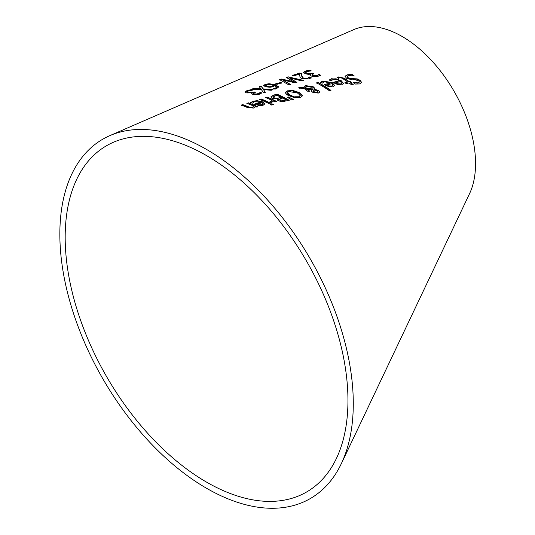 <?xml version="1.0" encoding="UTF-8"?>
<svg xmlns="http://www.w3.org/2000/svg" width="535" height="535" viewBox="0 0 535 535"><rect width="100%" height="100%" fill="white"/><g stroke="black" fill="none" stroke-linecap="round" stroke-linejoin="round"><path stroke-width="0.8" d="M253.49 93.424L254.299 94.147L256.272 94.347L258.137 93.979L260.13 92.642L261.862 93.217M251.711 93.759L252.333 92.909A167.348 96.621 -120 0 0 252.212 92.876L246.662 92.943L244.99 91.96L246.869 90.682L250.962 89.679L251.911 90.194M244.99 92.267L246.869 90.983L250.962 89.98M247.217 91.973L248.447 92.702L250.955 92.903L253.924 92.16L255.282 92.542M250.962 89.679A165.442 95.518 60 0 1 252.694 90.074L248.387 90.943L247.217 92.033L250.955 92.602L253.924 92.16M253.924 91.866A166.405 96.079 60 0 1 255.282 92.241L253.443 93.277L254.299 93.846L256.272 94.046L259.502 93.291M259.502 92.99L260.13 92.348A165.576 95.598 60 0 1 261.862 92.916L259.421 94.2L256.151 94.795L252.808 94.448L251.684 93.605L252.333 92.909M340.534 84.222L341.644 83.299L340.561 81.581L335.719 82.738L338.087 84.135L340.534 84.222L341.644 83.005M329.339 80.23L331.693 78.966L336.134 78.805L341.056 80.792L343.457 83.52M333.031 82.644L339.384 80.805L337.545 79.849L334.736 79.28L333.064 79.474L331.025 80.952A143.005 82.564 -120 0 0 329.339 79.936L331.693 78.672L341.056 80.497L343.463 83.38L341.711 84.831L338.04 84.731L333.873 82.885A143.072 82.604 -120 0 0 333.031 82.35L339.384 80.805M335.719 82.738L338.087 84.135M338.087 83.841L340.534 83.928M320.492 82.55L322.846 81.287L332.208 82.938L334.609 85.567M330.536 82.965L324.217 81.755L322.177 83.226A146.423 84.537 -120 0 0 320.492 82.263L322.846 80.992L332.208 82.644L334.616 85.426L332.864 86.871L329.192 86.824L325.026 85.078A146.483 84.57 -120 0 0 324.183 84.563L330.536 82.965L324.183 84.858M329.239 85.954L331.687 86.001L332.797 85.085L331.687 86.295L329.239 86.249L326.872 84.911L329.239 86.249M332.797 85.085L331.713 83.714L326.872 84.911M345.055 76.572L347.135 75.081L352.097 74.739L354.137 76.13M347.188 76.806L347.977 77.976L351.355 78.919L357.219 79.173L360.222 80.671L361.56 82.517M353.354 82.845L358.089 83.159L359.4 82.036M353.354 82.544L358.089 82.858L359.413 81.888L358.697 80.852L355.2 79.762L352.05 79.842L346.54 78.25L345.055 76.278L347.135 74.786L352.097 74.445A134.292 77.535 60 0 1 354.137 75.836L348.659 75.669L347.168 76.659L347.977 77.682L351.355 78.625L357.219 78.872L360.222 80.377L361.566 82.37L359.607 83.941L355.18 84.049A137.314 79.28 -120 0 0 353.234 82.571L353.354 82.657M329.386 90.729A147.693 85.272 -120 0 0 316.613 82.838L318.164 82.417A147.098 84.931 60 0 1 330.931 90.375L329.386 90.729M318.164 82.417L330.931 90.669M316.613 83.126L318.164 82.711M337.103 77.829L338.561 77.241L344.232 78.484L349.315 81.995L350.351 81.761L351.629 82.698M350.592 82.624A138.13 79.748 60 0 1 353.227 84.604L351.682 84.925A138.725 80.096 -120 0 0 349.047 82.958L346.198 83.587A139.822 80.725 -120 0 0 344.921 82.678L347.763 82.036A138.725 80.096 -120 0 0 343.396 79.033L341.397 77.923L339.524 77.876L338.495 78.398A139.822 80.725 -120 0 0 337.103 77.535L338.561 76.946L344.232 78.19A138.13 79.748 60 0 1 349.315 81.694L350.351 81.467A137.729 79.521 60 0 1 351.629 82.403L350.592 82.925L353.227 84.904M344.921 82.972L347.763 82.036M285.155 92.769L287.435 90.843L293.046 90.502L299.205 92.542L302.456 95.611L300.175 97.611L294.578 97.678L288.398 95.511L287.027 94.735L285.142 92.595M285.155 93.063L287.435 91.137L293.046 90.796L299.205 92.836L302.462 95.952M294.792 96.775L298.764 96.781L300.209 95.337L297.513 93.003L288.833 91.512L287.375 92.662L290.09 95.043L294.792 97.062L298.764 97.076L300.209 95.631M287.389 92.809L288.358 94.287L290.09 95.337L294.792 97.062M300.242 95.765L300.209 95.337M299.092 87.981L300.456 87.593L303.887 88.028L303.8 87.198M305.244 87.66L305.318 88.215L312.962 89.378L312.962 88.362L311.724 87.245L306.481 86.483L305.318 88.215M313.336 89.967L313.095 90.876L314.112 91.746L317.322 92.415L317.977 91.813L315.744 90.321L313.336 89.967L313.095 91.171L313.336 90.254L313.095 91.171L314.112 92.04L317.322 92.709L317.957 92.027M303.806 87.345L305.585 85.954L313.022 86.857L314.593 88.549M314.326 89.225L318.7 90.482L319.803 91.94L318.292 93.09L312.661 92.247L311.47 91.117L311.979 89.82L306.12 88.89L309.504 90.937L307.899 91.358A153.94 88.877 -120 0 0 307.103 90.903L304.308 88.643L298.356 87.9L300.456 87.305L303.887 87.74L305.585 85.66L313.022 86.57L314.547 88.054L314.326 89.519L318.7 90.776L319.803 92.234M311.47 91.411L311.979 89.82M306.12 88.89L309.504 91.231M305.231 87.8L312.962 89.084L312.962 88.362M311.47 91.117L311.397 90.736M293.648 99.55L291.829 100.025L287.429 97.303L288.539 96.995L293.648 99.55M288.539 96.995L293.648 99.838M287.429 97.597L288.539 97.29M270.911 96.989L273.445 95.464L276.956 94.414L289.181 100.56M277.598 100.219L277.805 99.075A165.308 95.444 -120 0 0 277.745 99.049L272.415 98.259L270.917 96.942M273.138 96.955L274.04 98.025L276.936 98.634L281.236 97.363A163.623 94.468 -120 0 0 276.715 95.223L273.111 97.022M279.283 99.59L280.173 100.587L282.079 101.088L286.171 99.938A163.623 94.468 -120 0 0 282.594 98.045L279.27 99.617M279.283 99.296L280.173 100.292L282.079 101.088M282.079 100.794L286.171 99.938M273.138 96.661L274.04 97.731L276.936 98.634M276.936 98.346L281.236 97.363M277.598 99.925L277.805 99.075L277.598 99.925L278.708 100.881L282.233 101.73L289.181 100.272A162.994 94.106 60 0 0 282.975 96.962A162.994 94.106 60 0 0 276.956 94.12L276.956 94.414M270.891 96.842L273.445 95.17L276.956 94.12M267.166 97.062A166.766 96.287 60 0 1 275.685 100.981A166.766 96.287 60 0 1 276.341 101.309L274.796 101.744A167.368 96.628 -120 0 0 274.535 101.61A167.368 96.628 -120 0 0 273.425 101.061L271.426 102.66A168.645 97.37 -120 0 0 269.821 101.877L272.128 100.433A167.368 96.628 -120 0 0 265.621 97.53L267.166 97.062L276.341 101.603M265.621 97.825L267.166 97.357M272.128 100.433L270.804 101.938L269.901 102.145M259.528 99.684L261.073 99.209L270.249 103.322M261.073 98.915A169.12 97.644 60 0 1 270.249 103.034L268.704 103.476A169.715 97.985 -120 0 0 259.528 99.39L261.073 99.209M271.72 105.081A169.755 98.012 -120 0 0 270.115 104.265L271.874 103.77A169.08 97.617 60 0 1 273.479 104.599L271.72 105.081M271.874 103.77L273.479 104.887M270.115 104.552L271.874 104.057M261.903 104.954L263.013 104.078L261.936 102.733L257.088 104.171L259.455 105.127L261.903 104.954L263.013 103.79M250.708 102.807L253.068 101.536L262.431 102.085L264.818 104.051M254.406 104.412L260.752 102.212L254.433 101.764L252.393 103.175A173.333 100.072 -120 0 0 250.708 102.513L253.068 101.242L257.081 100.66L262.431 101.79L264.832 103.91L263.08 105.281L259.408 105.576L255.248 104.479A173.4 100.112 -120 0 0 254.406 104.118L260.752 102.212M257.088 104.171L259.455 105.127M259.455 104.84L261.903 104.659M318.051 74.967L318.673 74.265A142.992 82.557 60 0 1 320.405 75.094L317.971 76.371L314.7 76.779L311.35 76.064L310.233 74.974L310.875 74.211A144.764 83.58 -120 0 0 310.755 74.158L308.32 74.338L305.211 73.723L303.532 72.385L305.418 71.035L309.511 70.232A142.865 82.484 60 0 1 311.243 70.874L306.936 71.496L305.766 72.332L306.99 73.248L309.498 73.716L312.473 73.121A143.828 83.039 60 0 1 313.831 73.696L311.992 74.746L312.848 75.495L316.68 75.656L318.673 74.552L320.405 75.381M312.025 74.893L312.848 75.789L314.821 76.204L318.051 75.254M310.875 74.211L310.246 75.121M303.532 72.68L305.418 71.329L309.511 70.526L310.608 70.928M312.473 73.121L313.831 73.984M305.766 72.546L306.99 73.536L309.498 74.004L312.473 73.409M241.205 105.402L242.75 104.913L250.333 107.716L252.453 107.582L253.717 106.097A174.597 100.807 -120 0 0 246.862 103.322L248.407 102.84L257.582 106.973M246.862 103.616L248.407 103.135M248.407 102.84A174.002 100.46 60 0 1 257.582 106.686L256.038 107.134A174.597 100.807 -120 0 0 255.014 106.672L253.51 108.07L247.163 107.415A176.784 102.065 -120 0 0 241.205 105.107L242.75 104.619A176.182 101.724 60 0 1 247.986 106.646L250.333 107.421L252.453 107.294L253.717 106.097M288.118 76.826L303.465 80.404L301.793 80.899L289.201 77.802L296.898 82.363L295.24 82.858L282.527 79.909L290.338 84.349L288.739 84.831L279.584 79.662L281.41 79.053L294.043 82.022L286.312 77.421L288.118 76.826L303.465 80.691M282.527 79.909L290.338 84.637M279.584 79.956L281.41 79.347M281.41 79.053L294.043 81.735M289.201 77.802L296.898 82.657M286.312 77.722L288.118 77.127M292.197 75.783L299.74 73.328L301.472 73.917M301.406 74.8L301.466 75.616L303.405 78.083L305.545 78.558L307.538 78.337L309.491 76.966A146.543 84.604 60 0 1 311.236 77.756L308.835 79.013L301.834 78.625L300.015 77.448L299.62 74.004L293.615 75.937A149.352 86.229 -120 0 0 292.197 75.488L299.74 73.034A146.443 84.55 60 0 1 301.472 73.616L301.466 75.91L303.405 78.377L305.545 78.852L307.538 78.625L309.491 77.261L311.236 78.05M299.526 75.729L299.62 74.004M263.615 85.573L265.2 84.363L269.005 83.727L274.87 84.577L278.648 86.75L276.475 88.783L274.923 89.151A160.754 92.809 -120 0 0 273.345 88.576L275.278 88.188L276.715 87.111L274.769 85.633L273.077 86.737L269.988 87.265L265.541 86.77L263.615 85.54M263.615 85.874L265.2 84.657L269.005 84.022L274.87 84.871L278.722 87.265M273.412 88.85L275.278 88.482L276.695 87.258M270.095 86.556L272.088 86.175L273.592 85.252L272.088 86.469L270.095 86.851L267.132 86.195L270.095 86.851M273.592 85.252L268.751 84.363L266.53 84.697L265.621 85.353L267.132 86.195M265.621 85.353L267.132 86.496M275.532 84.169L280.159 82.657L281.651 83.146M280.159 82.363A155.772 89.933 60 0 1 281.651 82.851L277.023 84.343A157.551 90.963 -120 0 0 275.532 83.875L280.159 82.657M260.953 85.961L263.18 88.89L273.057 89.693L271.198 90.281L263.494 89.612L265.307 92.147L263.554 92.702L261.354 89.546L251.33 89.278L253.189 88.629L261.04 89.124L259.194 86.563L260.953 85.961L263.18 89.184L272.355 89.913M252.192 89.278L253.189 88.93M253.189 88.629L261.04 88.83M259.194 86.864L260.953 86.262M263.494 89.612L265.307 92.441M341.337 463.644L469.576 193.603A103.743 59.9 -120 0 0 397.418 33.932A103.743 59.9 -120 0 0 353.842 29.592L109.869 135.623A207.493 119.793 60 0 1 197.027 144.296A207.493 119.793 60 0 1 341.33 463.651A207.493 119.793 60 0 1 176.958 467.697A207.493 119.793 60 0 1 59.846 234.156A207.493 119.793 60 0 1 109.869 135.623M65.176 237.232A199.95 115.44 60 0 1 113.38 142.283A199.95 115.44 60 0 1 197.375 150.643A199.95 115.44 60 0 1 336.435 458.388A199.95 115.44 60 0 1 178.028 462.293A199.95 115.44 60 0 1 65.176 237.232M293.06 91.692L294.303 91.01M287.021 95.023L288.352 94.287M299.252 88.295L300.503 87.6M277.732 100.145L279.283 99.289M280.447 98.654L282.962 97.27M274.535 101.904L275.685 101.269"/></g></svg>
